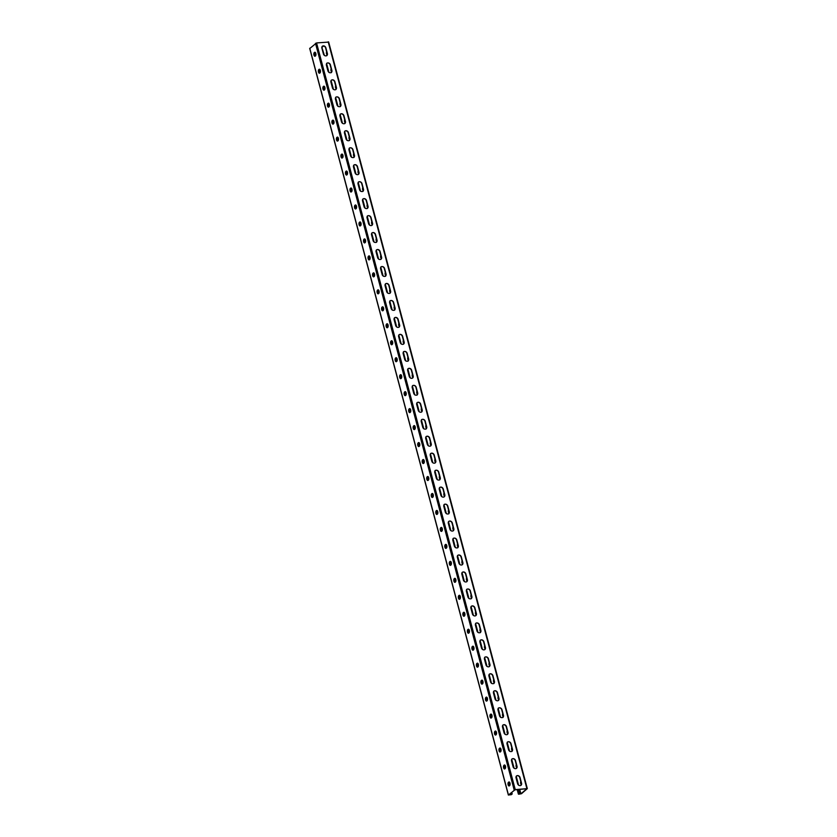 <?xml version="1.0" encoding="UTF-8"?>
<svg xmlns="http://www.w3.org/2000/svg" width="837" height="837" viewBox="0 0 837 837"><rect width="100%" height="100%" fill="white"/><g stroke="black" fill="none" stroke-linecap="round" stroke-linejoin="round"><path stroke-width="1.26" d="M328.554 42.091L316.564 42.928L515.247 789.615L508.362 795.056L511.47 794.627L511.731 794.031L508.802 794.972L514.776 789.835L526.881 788.716L520.907 793.842L518.835 794.041L519.704 793.298L518.595 789.479M515.247 789.615L527.32 788.621L521.503 793.696L518.835 794.219L518.124 789.521M520.959 785.388A2.291 1.894 49.3 0 0 521.346 783.578L519.767 777.636A2.291 1.894 49.3 0 0 516.408 775.983M516.45 768.418A2.291 1.894 49.3 0 0 516.827 766.608L515.247 760.666A2.291 1.894 49.3 0 0 511.888 759.013M430.657 445.985A2.291 1.894 49.3 0 0 431.034 444.175L429.454 438.232A2.291 1.894 49.3 0 0 426.096 436.59M426.138 429.015A2.291 1.894 49.3 0 0 426.525 427.205L424.945 421.262A2.291 1.894 49.3 0 0 421.586 419.619M435.167 462.955A2.291 1.894 49.3 0 0 435.554 461.145L433.974 455.202A2.291 1.894 49.3 0 0 430.616 453.56M439.687 479.925A2.291 1.894 49.3 0 0 440.074 478.115L438.494 472.173A2.291 1.894 49.3 0 0 435.125 470.53M444.196 496.896A2.291 1.894 49.3 0 0 444.583 495.085L443.003 489.143A2.291 1.894 49.3 0 0 439.645 487.5M448.716 513.866A2.291 1.894 49.3 0 0 449.103 512.056L447.523 506.113A2.291 1.894 49.3 0 0 444.154 504.47M453.235 530.836A2.291 1.894 49.3 0 0 453.612 529.026L452.032 523.083A2.291 1.894 49.3 0 0 448.674 521.441M457.745 547.806A2.291 1.894 49.3 0 0 458.132 545.996L456.552 540.053A2.291 1.894 49.3 0 0 453.194 538.411M462.265 564.776A2.291 1.894 49.3 0 0 462.652 562.966L461.061 557.023A2.291 1.894 49.3 0 0 457.703 555.381M466.774 581.746A2.291 1.894 49.3 0 0 467.161 579.936L465.581 573.994A2.291 1.894 49.3 0 0 462.223 572.351M471.294 598.717A2.291 1.894 49.3 0 0 471.681 596.907L470.101 590.964A2.291 1.894 49.3 0 0 466.732 589.321M475.803 615.687A2.291 1.894 49.3 0 0 476.19 613.877L474.61 607.934A2.291 1.894 49.3 0 0 471.252 606.291M480.323 632.657A2.291 1.894 49.3 0 0 480.71 630.847L479.13 624.904A2.291 1.894 49.3 0 0 475.772 623.262M484.843 649.627A2.291 1.894 49.3 0 0 485.219 647.817L483.64 641.874A2.291 1.894 49.3 0 0 480.281 640.232M489.352 666.597A2.291 1.894 49.3 0 0 489.739 664.787L488.159 658.845A2.291 1.894 49.3 0 0 484.801 657.202M493.872 683.567A2.291 1.894 49.3 0 0 494.259 681.757L492.679 675.815A2.291 1.894 49.3 0 0 489.31 674.172M498.381 700.538A2.291 1.894 49.3 0 0 498.768 698.728L497.188 692.785A2.291 1.894 49.3 0 0 493.83 691.142M502.901 717.508A2.291 1.894 49.3 0 0 503.288 715.698L501.708 709.755A2.291 1.894 49.3 0 0 498.339 708.112M507.421 734.478A2.291 1.894 49.3 0 0 507.797 732.668L506.218 726.725A2.291 1.894 49.3 0 0 502.859 725.083M511.93 751.448A2.291 1.894 49.3 0 0 512.317 749.638L510.737 743.695A2.291 1.894 49.3 0 0 507.379 742.053M322.245 46.276A2.291 1.894 -130.7 0 1 325.603 47.918L327.183 53.861A2.291 1.894 -130.7 0 1 326.796 55.681M326.754 63.246A2.291 1.894 -130.7 0 1 330.123 64.888L331.703 70.831A2.291 1.894 -130.7 0 1 331.316 72.652M412.547 385.679A2.291 1.894 -130.7 0 1 415.916 387.322L417.496 393.264A2.291 1.894 -130.7 0 1 417.108 395.074M417.067 402.649A2.291 1.894 -130.7 0 1 420.425 404.292L422.005 410.235A2.291 1.894 -130.7 0 1 421.628 412.045M408.037 368.709A2.291 1.894 -130.7 0 1 411.396 370.352L412.976 376.294A2.291 1.894 -130.7 0 1 412.589 378.104M403.518 351.739A2.291 1.894 -130.7 0 1 406.887 353.381L408.466 359.324A2.291 1.894 -130.7 0 1 408.079 361.134M399.008 334.769A2.291 1.894 -130.7 0 1 402.367 336.411L403.947 342.354A2.291 1.894 -130.7 0 1 403.56 344.164M394.489 317.798A2.291 1.894 -130.7 0 1 397.847 319.441L399.427 325.384A2.291 1.894 -130.7 0 1 399.05 327.194M389.979 300.828A2.291 1.894 -130.7 0 1 393.338 302.471L394.918 308.414A2.291 1.894 -130.7 0 1 394.53 310.224M385.459 283.858A2.291 1.894 -130.7 0 1 388.818 285.501L390.398 291.443A2.291 1.894 -130.7 0 1 390.021 293.253M380.94 266.888A2.291 1.894 -130.7 0 1 384.309 268.531L385.888 274.473A2.291 1.894 -130.7 0 1 385.501 276.283M376.43 249.918A2.291 1.894 -130.7 0 1 379.789 251.56L381.369 257.503A2.291 1.894 -130.7 0 1 380.981 259.313M371.91 232.948A2.291 1.894 -130.7 0 1 375.279 234.59L376.859 240.533A2.291 1.894 -130.7 0 1 376.472 242.343M367.401 215.977A2.291 1.894 -130.7 0 1 370.76 217.62L372.339 223.563A2.291 1.894 -130.7 0 1 371.952 225.373M362.881 199.007A2.291 1.894 -130.7 0 1 366.24 200.65L367.82 206.593A2.291 1.894 -130.7 0 1 367.443 208.413M358.372 182.037A2.291 1.894 -130.7 0 1 361.73 183.68L363.31 189.622A2.291 1.894 -130.7 0 1 362.923 191.443M353.852 165.067A2.291 1.894 -130.7 0 1 357.211 166.709L358.791 172.652A2.291 1.894 -130.7 0 1 358.403 174.473M349.332 148.097A2.291 1.894 -130.7 0 1 352.701 149.739L354.281 155.682A2.291 1.894 -130.7 0 1 353.894 157.502M344.823 131.127A2.291 1.894 -130.7 0 1 348.182 132.769L349.761 138.712A2.291 1.894 -130.7 0 1 349.374 140.532M340.303 114.156A2.291 1.894 -130.7 0 1 343.662 115.799L345.252 121.742A2.291 1.894 -130.7 0 1 344.865 123.562M335.794 97.186A2.291 1.894 -130.7 0 1 339.152 98.829L340.732 104.771A2.291 1.894 -130.7 0 1 340.345 106.592M331.274 80.216A2.291 1.894 -130.7 0 1 334.633 81.859L336.212 87.801A2.291 1.894 -130.7 0 1 335.836 89.622M517.601 783.746L516.021 777.803A2.291 1.894 49.3 0 1 520.007 777.437L521.587 783.369A2.291 1.894 49.3 0 1 517.601 783.746M513.081 766.776L511.501 760.833A2.291 1.894 49.3 0 1 515.487 760.467L517.067 766.399A2.291 1.894 49.3 0 1 513.081 766.776M427.288 444.342L425.709 438.4A2.291 1.894 49.3 0 1 429.695 438.033L431.275 443.976A2.291 1.894 49.3 0 1 427.288 444.342M422.779 427.372L421.199 421.429A2.291 1.894 49.3 0 1 425.175 421.063L426.755 427.006A2.291 1.894 49.3 0 1 422.779 427.372M431.808 461.313L430.228 455.37A2.291 1.894 49.3 0 1 434.215 455.004L435.795 460.936A2.291 1.894 49.3 0 1 431.808 461.313M436.328 478.283L434.748 472.34A2.291 1.894 49.3 0 1 438.724 471.974L440.304 477.906A2.291 1.894 49.3 0 1 436.328 478.283M440.837 495.253L439.258 489.31A2.291 1.894 49.3 0 1 443.244 488.944L444.824 494.876A2.291 1.894 49.3 0 1 440.837 495.253M445.357 512.223L443.777 506.28A2.291 1.894 49.3 0 1 447.753 505.914L449.333 511.846A2.291 1.894 49.3 0 1 445.357 512.223M449.867 529.193L448.287 523.251A2.291 1.894 49.3 0 1 452.273 522.884L453.853 528.817A2.291 1.894 49.3 0 1 449.867 529.193M454.386 546.163L452.807 540.221A2.291 1.894 49.3 0 1 456.782 539.855L458.362 545.787A2.291 1.894 49.3 0 1 454.386 546.163M458.896 563.134L457.316 557.191A2.291 1.894 49.3 0 1 461.302 556.825L462.882 562.757A2.291 1.894 49.3 0 1 458.896 563.134M463.416 580.104L461.836 574.161A2.291 1.894 49.3 0 1 465.822 573.795L467.402 579.727A2.291 1.894 49.3 0 1 463.416 580.104M467.935 597.074L466.355 591.131A2.291 1.894 49.3 0 1 470.331 590.765L471.911 596.697A2.291 1.894 49.3 0 1 467.935 597.074M472.445 614.044L470.865 608.101A2.291 1.894 49.3 0 1 474.851 607.735L476.431 613.667A2.291 1.894 49.3 0 1 472.445 614.044M476.964 631.014L475.385 625.072A2.291 1.894 49.3 0 1 479.36 624.705L480.94 630.638A2.291 1.894 49.3 0 1 476.964 631.014M481.474 647.984L479.894 642.042A2.291 1.894 49.3 0 1 483.88 641.676L485.46 647.608A2.291 1.894 49.3 0 1 481.474 647.984M485.994 664.955L484.414 659.012A2.291 1.894 49.3 0 1 488.389 658.646L489.98 664.578A2.291 1.894 49.3 0 1 485.994 664.955M490.513 681.925L488.923 675.982A2.291 1.894 49.3 0 1 492.909 675.616L494.489 681.548A2.291 1.894 49.3 0 1 490.513 681.925M495.023 698.895L493.443 692.952A2.291 1.894 49.3 0 1 497.429 692.586L499.009 698.518A2.291 1.894 49.3 0 1 495.023 698.895M499.543 715.865L497.963 709.922A2.291 1.894 49.3 0 1 501.938 709.556L503.518 715.489A2.291 1.894 49.3 0 1 499.543 715.865M504.052 732.835L502.472 726.893A2.291 1.894 49.3 0 1 506.458 726.526L508.038 732.459A2.291 1.894 49.3 0 1 504.052 732.835M508.572 749.806L506.992 743.863A2.291 1.894 49.3 0 1 510.968 743.497L512.547 749.429A2.291 1.894 49.3 0 1 508.572 749.806M321.858 48.086L323.438 54.028A2.291 1.894 -130.7 0 0 327.424 53.662L325.844 47.719A2.291 1.894 -130.7 0 0 321.858 48.086M326.378 65.056L327.958 70.999A2.291 1.894 -130.7 0 0 331.933 70.632L330.353 64.69A2.291 1.894 -130.7 0 0 326.378 65.056M412.17 387.489L413.75 393.432A2.291 1.894 -130.7 0 0 417.726 393.066L416.146 387.123A2.291 1.894 -130.7 0 0 412.17 387.489M416.68 404.459L418.259 410.402A2.291 1.894 -130.7 0 0 422.246 410.036L420.666 404.093A2.291 1.894 -130.7 0 0 416.68 404.459M407.65 370.519L409.23 376.462A2.291 1.894 -130.7 0 0 413.216 376.095L411.637 370.153A2.291 1.894 -130.7 0 0 407.65 370.519M403.141 353.549L404.721 359.491A2.291 1.894 -130.7 0 0 408.697 359.125L407.117 353.183A2.291 1.894 -130.7 0 0 403.141 353.549M398.621 336.579L400.201 342.521A2.291 1.894 -130.7 0 0 404.187 342.155L402.607 336.212A2.291 1.894 -130.7 0 0 398.621 336.579M394.101 319.608L395.681 325.551A2.291 1.894 -130.7 0 0 399.667 325.185L398.088 319.242A2.291 1.894 -130.7 0 0 394.101 319.608M389.592 302.638L391.172 308.581A2.291 1.894 -130.7 0 0 395.148 308.215L393.568 302.272A2.291 1.894 -130.7 0 0 389.592 302.638M385.072 285.668L386.652 291.611A2.291 1.894 -130.7 0 0 390.638 291.245L389.059 285.302A2.291 1.894 -130.7 0 0 385.072 285.668M380.563 268.698L382.143 274.641A2.291 1.894 -130.7 0 0 386.119 274.274L384.539 268.332A2.291 1.894 -130.7 0 0 380.563 268.698M376.043 251.728L377.623 257.67A2.291 1.894 -130.7 0 0 381.609 257.304L380.029 251.362A2.291 1.894 -130.7 0 0 376.043 251.728M371.523 234.758L373.114 240.7A2.291 1.894 -130.7 0 0 377.089 240.334L375.51 234.391A2.291 1.894 -130.7 0 0 371.523 234.758M367.014 217.787L368.594 223.73A2.291 1.894 -130.7 0 0 372.58 223.364L370.99 217.421A2.291 1.894 -130.7 0 0 367.014 217.787M362.494 200.817L364.074 206.76A2.291 1.894 -130.7 0 0 368.06 206.394L366.48 200.451A2.291 1.894 -130.7 0 0 362.494 200.817M357.985 183.847L359.565 189.79A2.291 1.894 -130.7 0 0 363.54 189.424L361.961 183.481A2.291 1.894 -130.7 0 0 357.985 183.847M353.465 166.877L355.045 172.82A2.291 1.894 -130.7 0 0 359.031 172.453L357.451 166.511A2.291 1.894 -130.7 0 0 353.465 166.877M348.956 149.907L350.536 155.849A2.291 1.894 -130.7 0 0 354.511 155.483L352.932 149.541A2.291 1.894 -130.7 0 0 348.956 149.907M344.436 132.937L346.016 138.879A2.291 1.894 -130.7 0 0 350.002 138.513L348.422 132.57A2.291 1.894 -130.7 0 0 344.436 132.937M339.916 115.966L341.496 121.909A2.291 1.894 -130.7 0 0 345.482 121.543L343.902 115.6A2.291 1.894 -130.7 0 0 339.916 115.966M335.407 98.996L336.987 104.939A2.291 1.894 -130.7 0 0 340.962 104.573L339.383 98.63A2.291 1.894 -130.7 0 0 335.407 98.996M330.887 82.026L332.467 87.969A2.291 1.894 -130.7 0 0 336.453 87.603L334.873 81.66A2.291 1.894 -130.7 0 0 330.887 82.026M520.907 793.842L519.714 789.375M518.605 785.211L516.22 776.223M514.096 768.24L511.7 759.253M509.576 751.27L507.191 742.283M505.056 734.3L502.671 725.313M500.547 717.33L498.161 708.343M496.027 700.36L493.642 691.372M491.518 683.39L489.122 674.402M486.998 666.419L484.613 657.432M482.489 649.449L480.093 640.462M477.969 632.479L475.583 623.492M473.449 615.509L471.064 606.522M468.94 598.539L466.544 589.551M464.42 581.569L462.034 572.581M459.911 564.598L457.515 555.611M455.391 547.628L453.005 538.651M450.881 530.658L448.486 521.681M446.362 513.688L443.976 504.711M441.842 496.718L439.456 487.741M437.332 479.747L434.937 470.771M432.813 462.777L430.427 453.8M428.303 445.807L425.907 436.83M423.784 428.837L421.398 419.86M419.264 411.867L416.878 402.89M414.754 394.897L412.369 385.92M410.235 377.926L407.849 368.95M405.725 360.956L403.329 351.979M401.205 343.986L398.82 335.009M396.696 327.016L394.3 318.039M392.176 310.046L389.791 301.069M387.657 293.076L385.271 284.099M383.147 276.105L380.751 267.129M378.627 259.135L376.242 250.158M374.118 242.165L371.722 233.188M369.598 225.195L367.213 216.218M365.089 208.225L362.693 199.248M360.569 191.255L358.184 182.278M356.049 174.284L353.664 165.307M351.54 157.314L349.144 148.337M347.02 140.344L344.635 131.367M342.511 123.374L340.115 114.397M337.991 106.404L335.606 97.427M333.482 89.433L331.086 80.457M328.962 72.463L326.576 63.486M324.442 55.493L321.806 47.207M425.97 425.112A1.904 0.931 -95.3 0 0 425.803 426.922A1.904 0.931 -95.3 0 0 426.525 428.335M430.48 442.082A1.904 0.931 -95.3 0 0 430.312 443.892A1.904 0.931 -95.3 0 0 431.045 445.305M434.999 459.042A1.904 0.931 -95.3 0 0 434.832 460.863A1.904 0.931 -95.3 0 0 435.554 462.275M439.509 476.012A1.904 0.931 -95.3 0 0 439.341 477.833A1.904 0.931 -95.3 0 0 440.074 479.245M444.028 492.983A1.904 0.931 -95.3 0 0 443.861 494.803A1.904 0.931 -95.3 0 0 444.583 496.215M448.538 509.953A1.904 0.931 -95.3 0 0 448.381 511.773A1.904 0.931 -95.3 0 0 449.103 513.186M453.058 526.923A1.904 0.931 -95.3 0 0 452.89 528.743A1.904 0.931 -95.3 0 0 453.623 530.156M457.577 543.893A1.904 0.931 -95.3 0 0 457.41 545.714A1.904 0.931 -95.3 0 0 458.132 547.126M462.087 560.863A1.904 0.931 -95.3 0 0 461.919 562.684A1.904 0.931 -95.3 0 0 462.652 564.096M466.607 577.833A1.904 0.931 -95.3 0 0 466.439 579.654A1.904 0.931 -95.3 0 0 467.161 581.066M471.116 594.804A1.904 0.931 -95.3 0 0 470.949 596.624A1.904 0.931 -95.3 0 0 471.681 598.036M475.636 611.774A1.904 0.931 -95.3 0 0 475.468 613.594A1.904 0.931 -95.3 0 0 476.19 615.007M480.156 628.744A1.904 0.931 -95.3 0 0 479.988 630.564A1.904 0.931 -95.3 0 0 480.71 631.977M484.665 645.714A1.904 0.931 -95.3 0 0 484.497 647.524A1.904 0.931 -95.3 0 0 485.23 648.947M489.185 662.684A1.904 0.931 -95.3 0 0 489.017 664.494A1.904 0.931 -95.3 0 0 489.739 665.917M493.694 679.654A1.904 0.931 -95.3 0 0 493.527 681.464A1.904 0.931 -95.3 0 0 494.259 682.887M498.214 696.625A1.904 0.931 -95.3 0 0 498.046 698.435A1.904 0.931 -95.3 0 0 498.768 699.858M502.723 713.595A1.904 0.931 -95.3 0 0 502.556 715.405A1.904 0.931 -95.3 0 0 503.288 716.828M507.243 730.565A1.904 0.931 -95.3 0 0 507.076 732.375A1.904 0.931 -95.3 0 0 507.797 733.798M511.763 747.535A1.904 0.931 -95.3 0 0 511.595 749.345A1.904 0.931 -95.3 0 0 512.317 750.768M516.272 764.505A1.904 0.931 -95.3 0 0 516.105 766.315A1.904 0.931 -95.3 0 0 516.837 767.738M520.792 781.476A1.904 0.931 -95.3 0 0 520.624 783.286A1.904 0.931 -95.3 0 0 521.346 784.708M323.574 46.014L322.224 47.165M422.015 411.365A1.904 0.931 84.7 0 1 421.283 409.952A1.904 0.931 84.7 0 1 421.45 408.142M417.496 394.394A1.904 0.931 84.7 0 1 416.763 392.982A1.904 0.931 84.7 0 1 416.931 391.172M412.976 377.424A1.904 0.931 84.7 0 1 412.254 376.012A1.904 0.931 84.7 0 1 412.421 374.202M408.466 360.454A1.904 0.931 84.7 0 1 407.734 359.042A1.904 0.931 84.7 0 1 407.901 357.232M403.947 343.484A1.904 0.931 84.7 0 1 403.225 342.071A1.904 0.931 84.7 0 1 403.392 340.261M399.437 326.514A1.904 0.931 84.7 0 1 398.705 325.101A1.904 0.931 84.7 0 1 398.872 323.291M394.918 309.544A1.904 0.931 84.7 0 1 394.196 308.131A1.904 0.931 84.7 0 1 394.363 306.321M390.398 292.573A1.904 0.931 84.7 0 1 389.676 291.161A1.904 0.931 84.7 0 1 389.843 289.351M385.888 275.603A1.904 0.931 84.7 0 1 385.156 274.191A1.904 0.931 84.7 0 1 385.323 272.381M381.369 258.633A1.904 0.931 84.7 0 1 380.647 257.221A1.904 0.931 84.7 0 1 380.814 255.411M376.859 241.663A1.904 0.931 84.7 0 1 376.127 240.25A1.904 0.931 84.7 0 1 376.294 238.44M372.339 224.693A1.904 0.931 84.7 0 1 371.618 223.28A1.904 0.931 84.7 0 1 371.785 221.47M367.83 207.722A1.904 0.931 84.7 0 1 367.098 206.31A1.904 0.931 84.7 0 1 367.265 204.5M363.31 190.763A1.904 0.931 84.7 0 1 362.588 189.34A1.904 0.931 84.7 0 1 362.756 187.53M358.791 173.793A1.904 0.931 84.7 0 1 358.069 172.37A1.904 0.931 84.7 0 1 358.236 170.56M354.281 156.822A1.904 0.931 84.7 0 1 353.549 155.4A1.904 0.931 84.7 0 1 353.716 153.589M349.761 139.852A1.904 0.931 84.7 0 1 349.039 138.429A1.904 0.931 84.7 0 1 349.207 136.619M345.252 122.882A1.904 0.931 84.7 0 1 344.52 121.459A1.904 0.931 84.7 0 1 344.687 119.649M340.732 105.912A1.904 0.931 84.7 0 1 340.01 104.489A1.904 0.931 84.7 0 1 340.178 102.679M336.223 88.942A1.904 0.931 84.7 0 1 335.491 87.519A1.904 0.931 84.7 0 1 335.658 85.709M331.703 71.972A1.904 0.931 84.7 0 1 330.971 70.549A1.904 0.931 84.7 0 1 331.138 68.739M327.183 55.001A1.904 0.931 84.7 0 1 326.461 53.578A1.904 0.931 84.7 0 1 326.629 51.768M426.598 427.833A1.904 0.931 84.7 0 1 426.221 426.075M431.118 444.803A1.904 0.931 84.7 0 1 430.741 443.045M435.638 461.773A1.904 0.931 84.7 0 1 435.25 460.015M440.147 478.743A1.904 0.931 84.7 0 1 439.77 476.985M444.667 495.713A1.904 0.931 84.7 0 1 444.28 493.956M449.176 512.683A1.904 0.931 84.7 0 1 448.799 510.926M453.696 529.654A1.904 0.931 84.7 0 1 453.319 527.896M458.205 546.624A1.904 0.931 84.7 0 1 457.829 544.866M462.725 563.594A1.904 0.931 84.7 0 1 462.348 561.836M467.245 580.564A1.904 0.931 84.7 0 1 466.858 578.806M471.754 597.534A1.904 0.931 84.7 0 1 471.377 595.777M476.274 614.504A1.904 0.931 84.7 0 1 475.887 612.747M480.783 631.475A1.904 0.931 84.7 0 1 480.407 629.717M485.303 648.445A1.904 0.931 84.7 0 1 484.926 646.687M489.812 665.415A1.904 0.931 84.7 0 1 489.436 663.657M494.332 682.385A1.904 0.931 84.7 0 1 493.956 680.617M498.852 699.355A1.904 0.931 84.7 0 1 498.465 697.587M503.361 716.326A1.904 0.931 84.7 0 1 502.985 714.557M507.881 733.296A1.904 0.931 84.7 0 1 507.504 731.528M512.39 750.266A1.904 0.931 84.7 0 1 512.014 748.498M516.91 767.236A1.904 0.931 84.7 0 1 516.534 765.468M521.42 784.206A1.904 0.931 84.7 0 1 521.043 782.438M421.712 409.105A1.904 0.931 -95.3 0 0 422.089 410.862M417.192 392.135A1.904 0.931 -95.3 0 0 417.569 393.892M412.672 375.164A1.904 0.931 -95.3 0 0 413.059 376.922M408.163 358.194A1.904 0.931 -95.3 0 0 408.54 359.952M403.643 341.224A1.904 0.931 -95.3 0 0 404.02 342.982M399.134 324.254A1.904 0.931 -95.3 0 0 399.511 326.012M394.614 307.284A1.904 0.931 -95.3 0 0 394.991 309.041M390.105 290.313A1.904 0.931 -95.3 0 0 390.481 292.071M385.585 273.343A1.904 0.931 -95.3 0 0 385.962 275.111M381.065 256.373A1.904 0.931 -95.3 0 0 381.452 258.141M376.556 239.403A1.904 0.931 -95.3 0 0 376.932 241.171M372.036 222.433A1.904 0.931 -95.3 0 0 372.413 224.201M367.527 205.463A1.904 0.931 -95.3 0 0 367.903 207.231M363.007 188.492A1.904 0.931 -95.3 0 0 363.384 190.261M358.487 171.522A1.904 0.931 -95.3 0 0 358.874 173.29M353.978 154.552A1.904 0.931 -95.3 0 0 354.354 156.32M349.458 137.582A1.904 0.931 -95.3 0 0 349.845 139.35M344.949 120.612A1.904 0.931 -95.3 0 0 345.325 122.38M340.429 103.642A1.904 0.931 -95.3 0 0 340.805 105.41M335.919 86.671A1.904 0.931 -95.3 0 0 336.296 88.44M331.4 69.701A1.904 0.931 -95.3 0 0 331.776 71.469M326.88 52.731A1.904 0.931 -95.3 0 0 327.267 54.499M509.492 785.755L508.634 782.71M504.973 768.784L504.125 765.74M500.463 751.814L499.605 748.77M495.943 734.844L495.096 731.8M491.434 717.874L490.576 714.829M486.914 700.904L486.056 697.859M482.394 683.934L481.547 680.889M477.885 666.963L477.027 663.919M473.365 649.993L472.518 646.949M468.856 633.023L467.998 629.979M359.68 222.579L360.517 225.708M364.2 239.549L365.037 242.678M368.709 256.52L369.546 259.648M373.229 273.49L374.066 276.618M377.749 290.46L378.575 293.588M382.258 307.43L383.095 310.558M386.778 324.4L387.604 327.529M391.287 341.37L392.124 344.499M395.807 358.341L396.644 361.469M400.327 375.311L401.153 378.439M404.836 392.281L405.673 395.409M409.356 409.251L410.182 412.379M413.865 426.221L414.702 429.35M418.385 443.191L419.222 446.32M422.894 460.162L423.731 463.29M427.414 477.132L428.251 480.26M431.934 494.102L432.76 497.23M436.443 511.072L437.28 514.2M440.963 528.042L441.79 531.171M445.472 545.013L446.309 548.141M449.992 561.983L450.829 565.111M454.501 578.953L455.338 582.081M459.021 595.923L459.858 599.051M463.541 612.893L464.368 616.022M355.118 205.724L355.966 208.769M350.598 188.754L351.456 191.799M346.089 171.784L346.936 174.828M341.569 154.814L342.417 157.858M337.049 137.843L337.907 140.888M332.54 120.873L333.388 123.918M328.02 103.903L328.878 106.948M323.511 86.933L324.358 89.977M318.991 69.963L319.849 73.007M314.482 52.993L315.329 56.037M510.873 794.773L510.528 793.486M511.731 794.031L511.313 792.806M512.213 793.989L511.773 792.419M314.89 52.449L315.706 55.629M319.41 69.419L320.215 72.599M323.929 86.389L324.735 89.569M328.439 103.359L329.244 106.54M332.959 120.329L333.764 123.51M337.468 137.299L338.284 140.48M341.988 154.27L342.793 157.45M346.497 171.24L347.313 174.42M351.017 188.21L351.822 191.391M355.537 205.18L356.342 208.361M360.056 222.14L360.883 225.268M364.566 239.11L365.403 242.238M369.086 256.08L369.923 259.208M373.605 273.05L374.432 276.179M378.115 290.02L378.952 293.149M382.635 306.991L383.461 310.119M387.144 323.961L387.981 327.089M391.664 340.931L392.49 344.059M396.183 357.901L397.01 361.029M400.693 374.871L401.53 378M405.213 391.842L406.039 394.97M409.722 408.812L410.559 411.94M414.242 425.782L415.068 428.91M418.751 442.752L419.588 445.88M423.271 459.722L424.108 462.851M427.791 476.692L428.617 479.821M432.3 493.663L433.137 496.791M436.82 510.633L437.646 513.761M441.329 527.603L442.166 530.731M445.849 544.573L446.676 547.701M450.358 561.543L451.195 564.661M454.878 578.513L455.715 581.631M459.398 595.484L460.224 598.601M463.907 612.454L464.744 615.572M469.222 632.605L468.417 629.424M473.742 649.575L472.936 646.394M478.251 666.545L477.446 663.364M482.771 683.515L481.966 680.335M487.291 700.485L486.475 697.305M491.8 717.455L490.995 714.275M496.32 734.426L495.514 731.245M500.829 751.396L500.024 748.215M505.349 768.366L504.544 765.185M509.869 785.336L509.053 782.156M414.42 425.625A1.904 0.931 -95.3 0 0 414.357 425.677L414.106 425.887A1.904 0.931 -95.3 0 0 413.656 427.812A1.904 0.931 -95.3 0 0 414.514 429.507M418.939 442.595A1.904 0.931 -95.3 0 0 418.877 442.647L418.626 442.857A1.904 0.931 -95.3 0 0 418.176 444.782A1.904 0.931 -95.3 0 0 419.023 446.477M423.449 459.565A1.904 0.931 -95.3 0 0 423.396 459.618L423.145 459.827A1.904 0.931 -95.3 0 0 422.695 461.752A1.904 0.931 -95.3 0 0 423.543 463.447M427.969 476.535A1.904 0.931 -95.3 0 0 427.906 476.588L427.655 476.797A1.904 0.931 -95.3 0 0 427.205 478.722A1.904 0.931 -95.3 0 0 428.052 480.417M432.488 493.506A1.904 0.931 -95.3 0 0 432.426 493.558L432.174 493.767A1.904 0.931 -95.3 0 0 431.725 495.692A1.904 0.931 -95.3 0 0 432.572 497.387M436.998 510.476A1.904 0.931 -95.3 0 0 436.935 510.528L436.684 510.737A1.904 0.931 -95.3 0 0 436.234 512.662A1.904 0.931 -95.3 0 0 437.092 514.357M441.517 527.446A1.904 0.931 -95.3 0 0 441.455 527.498L441.204 527.708A1.904 0.931 -95.3 0 0 440.754 529.633A1.904 0.931 -95.3 0 0 441.601 531.328M446.027 544.416A1.904 0.931 -95.3 0 0 445.964 544.468L445.713 544.678A1.904 0.931 -95.3 0 0 445.274 546.603A1.904 0.931 -95.3 0 0 446.121 548.298M450.547 561.386A1.904 0.931 -95.3 0 0 450.484 561.439L450.233 561.648A1.904 0.931 -95.3 0 0 449.783 563.573A1.904 0.931 -95.3 0 0 450.63 565.268M455.056 578.357A1.904 0.931 -95.3 0 0 455.004 578.409L454.753 578.618A1.904 0.931 -95.3 0 0 454.303 580.543A1.904 0.931 -95.3 0 0 455.15 582.238M459.576 595.327A1.904 0.931 -95.3 0 0 459.513 595.379L459.262 595.588A1.904 0.931 -95.3 0 0 458.812 597.513A1.904 0.931 -95.3 0 0 459.67 599.208M464.096 612.297A1.904 0.931 -95.3 0 0 464.033 612.349L463.782 612.558A1.904 0.931 -95.3 0 0 463.332 614.484A1.904 0.931 -95.3 0 0 464.179 616.178M468.605 629.267A1.904 0.931 -95.3 0 0 468.542 629.319L468.291 629.529A1.904 0.931 -95.3 0 0 467.841 631.454A1.904 0.931 -95.3 0 0 468.699 633.149M473.125 646.237A1.904 0.931 -95.3 0 0 473.062 646.29L472.811 646.499A1.904 0.931 -95.3 0 0 472.361 648.424A1.904 0.931 -95.3 0 0 473.208 650.119M477.634 663.207A1.904 0.931 -95.3 0 0 477.582 663.26L477.32 663.469A1.904 0.931 -95.3 0 0 476.881 665.394A1.904 0.931 -95.3 0 0 477.728 667.089M482.154 680.178A1.904 0.931 -95.3 0 0 482.091 680.23L481.84 680.439A1.904 0.931 -95.3 0 0 481.39 682.364A1.904 0.931 -95.3 0 0 482.238 684.059M486.663 697.148A1.904 0.931 -95.3 0 0 486.611 697.2L486.36 697.409A1.904 0.931 -95.3 0 0 485.91 699.334A1.904 0.931 -95.3 0 0 486.757 701.029M491.183 714.118A1.904 0.931 -95.3 0 0 491.12 714.17L490.869 714.379A1.904 0.931 -95.3 0 0 490.419 716.305A1.904 0.931 -95.3 0 0 491.277 718M495.703 731.088A1.904 0.931 -95.3 0 0 495.64 731.14L495.389 731.35A1.904 0.931 -95.3 0 0 494.939 733.275A1.904 0.931 -95.3 0 0 495.786 734.97M500.212 748.058A1.904 0.931 -95.3 0 0 500.149 748.111L499.898 748.32A1.904 0.931 -95.3 0 0 499.448 750.245A1.904 0.931 -95.3 0 0 500.306 751.94M504.732 765.028A1.904 0.931 -95.3 0 0 504.669 765.07L504.418 765.29A1.904 0.931 -95.3 0 0 503.968 767.215A1.904 0.931 -95.3 0 0 504.816 768.91M509.241 781.999A1.904 0.931 -95.3 0 0 509.189 782.04L508.938 782.26A1.904 0.931 -95.3 0 0 508.488 784.185A1.904 0.931 -95.3 0 0 509.335 785.88M409.994 412.536A1.904 0.931 84.7 0 1 409.147 410.841A1.904 0.931 84.7 0 1 409.596 408.916L409.848 408.707A1.904 0.931 84.7 0 1 409.91 408.655M405.485 395.566A1.904 0.931 84.7 0 1 404.627 393.871A1.904 0.931 84.7 0 1 405.077 391.946L405.328 391.737A1.904 0.931 84.7 0 1 405.39 391.685M400.965 378.596A1.904 0.931 84.7 0 1 400.117 376.901A1.904 0.931 84.7 0 1 400.567 374.976L400.818 374.767A1.904 0.931 84.7 0 1 400.871 374.714M396.445 361.626A1.904 0.931 84.7 0 1 395.598 359.931A1.904 0.931 84.7 0 1 396.047 358.006L396.299 357.797A1.904 0.931 84.7 0 1 396.361 357.744M391.936 344.656A1.904 0.931 84.7 0 1 391.088 342.961A1.904 0.931 84.7 0 1 391.538 341.036L391.789 340.826A1.904 0.931 84.7 0 1 391.842 340.774M387.416 327.696A1.904 0.931 84.7 0 1 386.568 325.991A1.904 0.931 84.7 0 1 387.018 324.065L387.269 323.856A1.904 0.931 84.7 0 1 387.332 323.804M382.907 310.726A1.904 0.931 84.7 0 1 382.049 309.02A1.904 0.931 84.7 0 1 382.499 307.095L382.75 306.886A1.904 0.931 84.7 0 1 382.812 306.834M378.387 293.756A1.904 0.931 84.7 0 1 377.539 292.05A1.904 0.931 84.7 0 1 377.989 290.136L378.24 289.916A1.904 0.931 84.7 0 1 378.303 289.864M373.877 276.785A1.904 0.931 84.7 0 1 373.02 275.08A1.904 0.931 84.7 0 1 373.469 273.165L373.72 272.946A1.904 0.931 84.7 0 1 373.783 272.893M369.358 259.815A1.904 0.931 84.7 0 1 368.51 258.11A1.904 0.931 84.7 0 1 368.96 256.195L369.211 255.976A1.904 0.931 84.7 0 1 369.263 255.923M364.838 242.845A1.904 0.931 84.7 0 1 363.99 241.14A1.904 0.931 84.7 0 1 364.44 239.225L364.691 239.005A1.904 0.931 84.7 0 1 364.754 238.953M360.328 225.875A1.904 0.931 84.7 0 1 359.481 224.17A1.904 0.931 84.7 0 1 359.92 222.255L360.182 222.035A1.904 0.931 84.7 0 1 360.234 221.983M355.809 208.905A1.904 0.931 84.7 0 1 354.961 207.199A1.904 0.931 84.7 0 1 355.411 205.285L355.662 205.065A1.904 0.931 84.7 0 1 355.725 205.013M351.299 191.935A1.904 0.931 84.7 0 1 350.441 190.229A1.904 0.931 84.7 0 1 350.891 188.315L351.142 188.095A1.904 0.931 84.7 0 1 351.205 188.053M346.78 174.964A1.904 0.931 84.7 0 1 345.932 173.259A1.904 0.931 84.7 0 1 346.382 171.344L346.633 171.125A1.904 0.931 84.7 0 1 346.696 171.083M342.27 157.994A1.904 0.931 84.7 0 1 341.412 156.289A1.904 0.931 84.7 0 1 341.862 154.374L342.113 154.154A1.904 0.931 84.7 0 1 342.176 154.113M337.75 141.024A1.904 0.931 84.7 0 1 336.903 139.319A1.904 0.931 84.7 0 1 337.353 137.404L337.604 137.184A1.904 0.931 84.7 0 1 337.656 137.142M333.231 124.054A1.904 0.931 84.7 0 1 332.383 122.348A1.904 0.931 84.7 0 1 332.833 120.434L333.084 120.214A1.904 0.931 84.7 0 1 333.147 120.172M328.721 107.084A1.904 0.931 84.7 0 1 327.874 105.378A1.904 0.931 84.7 0 1 328.313 103.464L328.564 103.244A1.904 0.931 84.7 0 1 328.627 103.202M324.201 90.114A1.904 0.931 84.7 0 1 323.354 88.408A1.904 0.931 84.7 0 1 323.804 86.493L324.055 86.274A1.904 0.931 84.7 0 1 324.118 86.232M319.692 73.143A1.904 0.931 84.7 0 1 318.834 71.438A1.904 0.931 84.7 0 1 319.284 69.523L319.535 69.304A1.904 0.931 84.7 0 1 319.598 69.262M315.172 56.173A1.904 0.931 84.7 0 1 314.325 54.468A1.904 0.931 84.7 0 1 314.775 52.553L315.026 52.333A1.904 0.931 84.7 0 1 315.078 52.292M316.564 42.928L309.826 48.462M414.828 429.245L414.577 429.465A1.904 0.931 84.7 0 1 414.273 429.601A1.904 0.931 84.7 0 1 413.216 428.105A1.904 0.931 84.7 0 1 413.635 425.939L413.886 425.719A1.904 0.931 84.7 0 1 414.179 425.583A1.904 0.931 84.7 0 1 415.236 427.079A1.904 0.931 84.7 0 1 414.828 429.245M419.337 446.215L419.086 446.435A1.904 0.931 84.7 0 1 418.793 446.571A1.904 0.931 84.7 0 1 417.736 445.075A1.904 0.931 84.7 0 1 418.144 442.909L418.395 442.689A1.904 0.931 84.7 0 1 418.688 442.553A1.904 0.931 84.7 0 1 419.755 444.049A1.904 0.931 84.7 0 1 419.337 446.215M423.857 463.185L423.606 463.405A1.904 0.931 84.7 0 1 423.313 463.541A1.904 0.931 84.7 0 1 422.246 462.045A1.904 0.931 84.7 0 1 422.664 459.879L422.915 459.659A1.904 0.931 84.7 0 1 423.208 459.523A1.904 0.931 84.7 0 1 424.265 461.02A1.904 0.931 84.7 0 1 423.857 463.185M428.366 480.156L428.115 480.375A1.904 0.931 84.7 0 1 427.822 480.511A1.904 0.931 84.7 0 1 426.765 479.005A1.904 0.931 84.7 0 1 427.173 476.849L427.425 476.63A1.904 0.931 84.7 0 1 427.728 476.494A1.904 0.931 84.7 0 1 428.785 477.99A1.904 0.931 84.7 0 1 428.366 480.156M432.886 497.126L432.635 497.345A1.904 0.931 84.7 0 1 432.342 497.481A1.904 0.931 84.7 0 1 431.275 495.975A1.904 0.931 84.7 0 1 431.693 493.82L431.944 493.6A1.904 0.931 84.7 0 1 432.237 493.464A1.904 0.931 84.7 0 1 433.294 494.96A1.904 0.931 84.7 0 1 432.886 497.126M437.395 514.096L437.144 514.316A1.904 0.931 84.7 0 1 436.851 514.452A1.904 0.931 84.7 0 1 435.795 512.945A1.904 0.931 84.7 0 1 436.213 510.79L436.464 510.57A1.904 0.931 84.7 0 1 436.757 510.434A1.904 0.931 84.7 0 1 437.814 511.93A1.904 0.931 84.7 0 1 437.395 514.096M441.915 531.066L441.664 531.286A1.904 0.931 84.7 0 1 441.371 531.422A1.904 0.931 84.7 0 1 440.314 529.915A1.904 0.931 84.7 0 1 440.722 527.76L440.973 527.54A1.904 0.931 84.7 0 1 441.266 527.404A1.904 0.931 84.7 0 1 442.334 528.9A1.904 0.931 84.7 0 1 441.915 531.066M446.435 548.036L446.184 548.256A1.904 0.931 84.7 0 1 445.891 548.392A1.904 0.931 84.7 0 1 444.824 546.885A1.904 0.931 84.7 0 1 445.242 544.73L445.493 544.51A1.904 0.931 84.7 0 1 445.786 544.374A1.904 0.931 84.7 0 1 446.843 545.87A1.904 0.931 84.7 0 1 446.435 548.036M450.944 565.006L450.693 565.226A1.904 0.931 84.7 0 1 450.4 565.362A1.904 0.931 84.7 0 1 449.343 563.856A1.904 0.931 84.7 0 1 449.751 561.7L450.003 561.481A1.904 0.931 84.7 0 1 450.296 561.345A1.904 0.931 84.7 0 1 451.363 562.841A1.904 0.931 84.7 0 1 450.944 565.006M455.464 581.977L455.213 582.196A1.904 0.931 84.7 0 1 454.92 582.332A1.904 0.931 84.7 0 1 453.853 580.826A1.904 0.931 84.7 0 1 454.271 578.67L454.522 578.451A1.904 0.931 84.7 0 1 454.815 578.315A1.904 0.931 84.7 0 1 455.872 579.811A1.904 0.931 84.7 0 1 455.464 581.977M459.973 598.947L459.722 599.166A1.904 0.931 84.7 0 1 459.429 599.302A1.904 0.931 84.7 0 1 458.373 597.796A1.904 0.931 84.7 0 1 458.791 595.641L459.042 595.421A1.904 0.931 84.7 0 1 459.335 595.285A1.904 0.931 84.7 0 1 460.392 596.781A1.904 0.931 84.7 0 1 459.973 598.947M464.493 615.917L464.242 616.137A1.904 0.931 84.7 0 1 463.949 616.273A1.904 0.931 84.7 0 1 462.892 614.766A1.904 0.931 84.7 0 1 463.3 612.611L463.552 612.391A1.904 0.931 84.7 0 1 463.844 612.255A1.904 0.931 84.7 0 1 464.901 613.751A1.904 0.931 84.7 0 1 464.493 615.917M469.002 632.887L468.751 633.107A1.904 0.931 84.7 0 1 468.458 633.243A1.904 0.931 84.7 0 1 467.402 631.736A1.904 0.931 84.7 0 1 467.82 629.57L468.071 629.361A1.904 0.931 84.7 0 1 468.364 629.225A1.904 0.931 84.7 0 1 469.421 630.721A1.904 0.931 84.7 0 1 469.002 632.887M473.522 649.857L473.271 650.077A1.904 0.931 84.7 0 1 472.978 650.213A1.904 0.931 84.7 0 1 471.922 648.706A1.904 0.931 84.7 0 1 472.33 646.541L472.581 646.331A1.904 0.931 84.7 0 1 472.874 646.195A1.904 0.931 84.7 0 1 473.941 647.692A1.904 0.931 84.7 0 1 473.522 649.857M478.042 666.827L477.791 667.047A1.904 0.931 84.7 0 1 477.498 667.183A1.904 0.931 84.7 0 1 476.431 665.677A1.904 0.931 84.7 0 1 476.849 663.511L477.1 663.302A1.904 0.931 84.7 0 1 477.393 663.166A1.904 0.931 84.7 0 1 478.45 664.662A1.904 0.931 84.7 0 1 478.042 666.827M482.551 683.798L482.3 684.017A1.904 0.931 84.7 0 1 482.007 684.153A1.904 0.931 84.7 0 1 480.951 682.647A1.904 0.931 84.7 0 1 481.359 680.481L481.61 680.272A1.904 0.931 84.7 0 1 481.903 680.136A1.904 0.931 84.7 0 1 482.97 681.632A1.904 0.931 84.7 0 1 482.551 683.798M487.071 700.768L486.82 700.987A1.904 0.931 84.7 0 1 486.527 701.113A1.904 0.931 84.7 0 1 485.46 699.617A1.904 0.931 84.7 0 1 485.878 697.451L486.13 697.242A1.904 0.931 84.7 0 1 486.423 697.106A1.904 0.931 84.7 0 1 487.479 698.602A1.904 0.931 84.7 0 1 487.071 700.768M491.581 717.738L491.329 717.958A1.904 0.931 84.7 0 1 491.037 718.083A1.904 0.931 84.7 0 1 489.98 716.587A1.904 0.931 84.7 0 1 490.398 714.421L490.649 714.212A1.904 0.931 84.7 0 1 490.942 714.076A1.904 0.931 84.7 0 1 491.999 715.572A1.904 0.931 84.7 0 1 491.581 717.738M496.1 734.708L495.849 734.928A1.904 0.931 84.7 0 1 495.556 735.053A1.904 0.931 84.7 0 1 494.5 733.557A1.904 0.931 84.7 0 1 494.908 731.392L495.159 731.182A1.904 0.931 84.7 0 1 495.452 731.046A1.904 0.931 84.7 0 1 496.508 732.542A1.904 0.931 84.7 0 1 496.1 734.708M500.62 751.678L500.359 751.898A1.904 0.931 84.7 0 1 500.066 752.024A1.904 0.931 84.7 0 1 499.009 750.527A1.904 0.931 84.7 0 1 499.427 748.362L499.679 748.152A1.904 0.931 84.7 0 1 499.971 748.016A1.904 0.931 84.7 0 1 501.028 749.513A1.904 0.931 84.7 0 1 500.62 751.678M505.129 768.648L504.878 768.868A1.904 0.931 84.7 0 1 504.585 768.994A1.904 0.931 84.7 0 1 503.529 767.498A1.904 0.931 84.7 0 1 503.937 765.332L504.188 765.123A1.904 0.931 84.7 0 1 504.481 764.987A1.904 0.931 84.7 0 1 505.548 766.483A1.904 0.931 84.7 0 1 505.129 768.648M509.649 785.619L509.398 785.838A1.904 0.931 84.7 0 1 509.105 785.964A1.904 0.931 84.7 0 1 508.038 784.468A1.904 0.931 84.7 0 1 508.457 782.302L508.708 782.093A1.904 0.931 84.7 0 1 509.001 781.957A1.904 0.931 84.7 0 1 510.057 783.453A1.904 0.931 84.7 0 1 509.649 785.619M409.366 408.749L409.115 408.969A1.904 0.931 -95.3 0 0 408.707 411.134A1.904 0.931 -95.3 0 0 409.764 412.631A1.904 0.931 -95.3 0 0 410.057 412.495L410.308 412.275A1.904 0.931 -95.3 0 0 410.726 410.109A1.904 0.931 -95.3 0 0 409.659 408.613A1.904 0.931 -95.3 0 0 409.366 408.749L409.848 408.707M404.857 391.779L404.606 391.998A1.904 0.931 -95.3 0 0 404.187 394.164A1.904 0.931 -95.3 0 0 405.244 395.66A1.904 0.931 -95.3 0 0 405.537 395.524L405.788 395.305A1.904 0.931 -95.3 0 0 406.207 393.139A1.904 0.931 -95.3 0 0 405.15 391.643A1.904 0.931 -95.3 0 0 404.857 391.779L405.328 391.737M400.337 374.809L400.086 375.028A1.904 0.931 -95.3 0 0 399.667 377.194A1.904 0.931 -95.3 0 0 400.735 378.69A1.904 0.931 -95.3 0 0 401.028 378.554L401.279 378.334A1.904 0.931 -95.3 0 0 401.687 376.179A1.904 0.931 -95.3 0 0 400.63 374.673A1.904 0.931 -95.3 0 0 400.337 374.809L400.818 374.767M395.817 357.838L395.566 358.058A1.904 0.931 -95.3 0 0 395.158 360.224A1.904 0.931 -95.3 0 0 396.215 361.72A1.904 0.931 -95.3 0 0 396.508 361.584L396.759 361.364A1.904 0.931 -95.3 0 0 397.177 359.209A1.904 0.931 -95.3 0 0 396.11 357.702A1.904 0.931 -95.3 0 0 395.817 357.838L396.299 357.797M391.308 340.868L391.057 341.088A1.904 0.931 -95.3 0 0 390.638 343.254A1.904 0.931 -95.3 0 0 391.706 344.75A1.904 0.931 -95.3 0 0 391.998 344.614L392.25 344.394A1.904 0.931 -95.3 0 0 392.658 342.239A1.904 0.931 -95.3 0 0 391.601 340.732A1.904 0.931 -95.3 0 0 391.308 340.868L391.789 340.826M386.788 323.898L386.537 324.118A1.904 0.931 -95.3 0 0 386.129 326.284A1.904 0.931 -95.3 0 0 387.186 327.78A1.904 0.931 -95.3 0 0 387.479 327.644L387.73 327.424A1.904 0.931 -95.3 0 0 388.148 325.269A1.904 0.931 -95.3 0 0 387.081 323.762A1.904 0.931 -95.3 0 0 386.788 323.898L387.269 323.856M382.279 306.928L382.028 307.148A1.904 0.931 -95.3 0 0 381.609 309.313A1.904 0.931 -95.3 0 0 382.666 310.809A1.904 0.931 -95.3 0 0 382.959 310.673L383.21 310.454A1.904 0.931 -95.3 0 0 383.628 308.298A1.904 0.931 -95.3 0 0 382.572 306.792A1.904 0.931 -95.3 0 0 382.279 306.928L382.75 306.886M377.759 289.958L377.508 290.177A1.904 0.931 -95.3 0 0 377.1 292.343A1.904 0.931 -95.3 0 0 378.157 293.839A1.904 0.931 -95.3 0 0 378.45 293.703L378.701 293.484A1.904 0.931 -95.3 0 0 379.109 291.328A1.904 0.931 -95.3 0 0 378.052 289.822A1.904 0.931 -95.3 0 0 377.759 289.958L378.24 289.916M373.25 272.988L372.999 273.207A1.904 0.931 -95.3 0 0 372.58 275.373A1.904 0.931 -95.3 0 0 373.637 276.869A1.904 0.931 -95.3 0 0 373.93 276.733L374.181 276.513A1.904 0.931 -95.3 0 0 374.599 274.358A1.904 0.931 -95.3 0 0 373.543 272.852A1.904 0.931 -95.3 0 0 373.25 272.988L373.72 272.946M368.73 256.017L368.479 256.237A1.904 0.931 -95.3 0 0 368.06 258.403A1.904 0.931 -95.3 0 0 369.127 259.899A1.904 0.931 -95.3 0 0 369.42 259.763L369.672 259.543A1.904 0.931 -95.3 0 0 370.08 257.388A1.904 0.931 -95.3 0 0 369.023 255.881A1.904 0.931 -95.3 0 0 368.73 256.017L369.211 255.976M364.21 239.047L363.959 239.267A1.904 0.931 -95.3 0 0 363.551 241.433A1.904 0.931 -95.3 0 0 364.608 242.929A1.904 0.931 -95.3 0 0 364.901 242.793L365.152 242.584A1.904 0.931 -95.3 0 0 365.57 240.418A1.904 0.931 -95.3 0 0 364.503 238.911A1.904 0.931 -95.3 0 0 364.21 239.047L364.691 239.005M359.701 222.077L359.45 222.297A1.904 0.931 -95.3 0 0 359.031 224.462A1.904 0.931 -95.3 0 0 360.098 225.959A1.904 0.931 -95.3 0 0 360.391 225.823L360.642 225.613A1.904 0.931 -95.3 0 0 361.05 223.448A1.904 0.931 -95.3 0 0 359.994 221.941A1.904 0.931 -95.3 0 0 359.701 222.077L360.182 222.035M355.181 205.107L354.93 205.327A1.904 0.931 -95.3 0 0 354.522 207.492A1.904 0.931 -95.3 0 0 355.579 208.988A1.904 0.931 -95.3 0 0 355.871 208.852L356.123 208.643A1.904 0.931 -95.3 0 0 356.541 206.477A1.904 0.931 -95.3 0 0 355.474 204.971A1.904 0.931 -95.3 0 0 355.181 205.107L355.662 205.065M350.672 188.137L350.421 188.356A1.904 0.931 -95.3 0 0 350.002 190.522A1.904 0.931 -95.3 0 0 351.059 192.018A1.904 0.931 -95.3 0 0 351.352 191.882L351.603 191.673A1.904 0.931 -95.3 0 0 352.021 189.507A1.904 0.931 -95.3 0 0 350.965 188.001A1.904 0.931 -95.3 0 0 350.672 188.137L351.142 188.095M346.152 171.166L345.901 171.386A1.904 0.931 -95.3 0 0 345.493 173.552A1.904 0.931 -95.3 0 0 346.549 175.048A1.904 0.931 -95.3 0 0 346.842 174.912L347.093 174.703A1.904 0.931 -95.3 0 0 347.501 172.537A1.904 0.931 -95.3 0 0 346.445 171.041A1.904 0.931 -95.3 0 0 346.152 171.166L346.633 171.125M341.642 154.196L341.381 154.416A1.904 0.931 -95.3 0 0 340.973 156.582A1.904 0.931 -95.3 0 0 342.03 158.078A1.904 0.931 -95.3 0 0 342.323 157.942L342.574 157.733A1.904 0.931 -95.3 0 0 342.992 155.567A1.904 0.931 -95.3 0 0 341.935 154.071A1.904 0.931 -95.3 0 0 341.642 154.196L342.113 154.154M337.123 137.226L336.872 137.446A1.904 0.931 -95.3 0 0 336.453 139.612A1.904 0.931 -95.3 0 0 337.52 141.108A1.904 0.931 -95.3 0 0 337.813 140.972L338.064 140.762A1.904 0.931 -95.3 0 0 338.472 138.597A1.904 0.931 -95.3 0 0 337.416 137.101A1.904 0.931 -95.3 0 0 337.123 137.226L337.604 137.184M332.603 120.256L332.352 120.476A1.904 0.931 -95.3 0 0 331.944 122.641A1.904 0.931 -95.3 0 0 333 124.138A1.904 0.931 -95.3 0 0 333.293 124.002L333.544 123.792A1.904 0.931 -95.3 0 0 333.963 121.627A1.904 0.931 -95.3 0 0 332.896 120.13A1.904 0.931 -95.3 0 0 332.603 120.256L333.084 120.214M328.094 103.286L327.842 103.506A1.904 0.931 -95.3 0 0 327.424 105.671A1.904 0.931 -95.3 0 0 328.491 107.167A1.904 0.931 -95.3 0 0 328.784 107.031L329.035 106.822A1.904 0.931 -95.3 0 0 329.443 104.656A1.904 0.931 -95.3 0 0 328.386 103.16A1.904 0.931 -95.3 0 0 328.094 103.286L328.564 103.244M323.574 86.316L323.323 86.535A1.904 0.931 -95.3 0 0 322.915 88.701A1.904 0.931 -95.3 0 0 323.971 90.197A1.904 0.931 -95.3 0 0 324.264 90.061L324.515 89.852A1.904 0.931 -95.3 0 0 324.934 87.686A1.904 0.931 -95.3 0 0 323.867 86.19A1.904 0.931 -95.3 0 0 323.574 86.316L324.055 86.274M319.064 69.345L318.813 69.565A1.904 0.931 -95.3 0 0 318.395 71.731A1.904 0.931 -95.3 0 0 319.452 73.227A1.904 0.931 -95.3 0 0 319.744 73.091L319.996 72.882A1.904 0.931 -95.3 0 0 320.414 70.716A1.904 0.931 -95.3 0 0 319.357 69.22A1.904 0.931 -95.3 0 0 319.064 69.345L319.535 69.304M314.545 52.375L314.293 52.595A1.904 0.931 -95.3 0 0 313.875 54.761A1.904 0.931 -95.3 0 0 314.942 56.257A1.904 0.931 -95.3 0 0 315.235 56.121L315.486 55.912A1.904 0.931 -95.3 0 0 315.894 53.746A1.904 0.931 -95.3 0 0 314.838 52.25A1.904 0.931 -95.3 0 0 314.545 52.375L315.026 52.333M517.308 789.605L518.48 793.978M328.198 41.85L526.871 788.527M315.497 43.304L514.18 789.982M309.763 48.232L508.446 794.909M328.638 41.944L527.32 788.621M517.193 789.615L518.396 794.125M309.68 48.379L508.362 795.056"/></g></svg>
